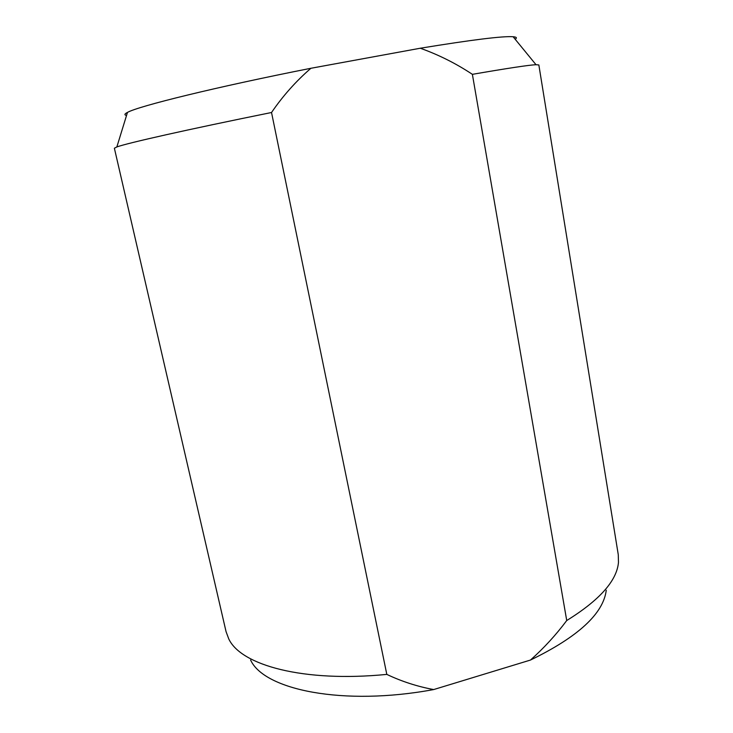 <?xml version="1.0" encoding="UTF-8"?>
<svg xmlns="http://www.w3.org/2000/svg" width="733" height="733" viewBox="0 0 733 733"><rect width="100%" height="100%" fill="white"/><g stroke="black" fill="none" stroke-linecap="round" stroke-linejoin="round"><path stroke-width="1.1" d="M226.057 631.635L228.733 638.846C240.855 665.262 303.288 682.634 386.813 674.397L271.531 112.506C186.677 129.668 126.974 143.173 116.849 146.948L114.375 148.231L226.057 631.635M126.543 115.42C124.124 114.971 124.427 113.963 127.478 112.406C138.271 106.193 215.676 87.08 310.902 68.279C295.976 81.198 282.846 95.941 271.531 112.506M472.382 74.335L566.728 620.53C599.585 600.162 616.838 580.774 618.478 562.385L618.267 554.679L538.847 64.953L536.015 64.706C528.795 65.054 507.584 68.261 472.382 74.335C456.109 63.533 438.755 54.828 420.293 48.231C471.951 39.793 502.893 35.963 513.118 36.742C516.609 37.035 517.287 37.859 515.143 39.215M310.902 68.279L420.293 48.231M386.813 674.397C401.675 681.461 417.306 686.519 433.689 689.561C343.255 706.383 264.109 689.918 250.604 660.03M606.255 590.257C603.36 613.649 578.108 636.913 530.481 660.048C543.95 648.045 556.026 634.87 566.728 620.53M433.689 689.561L530.481 660.048M127.478 112.406L116.849 146.948M513.118 36.742L536.015 64.706"/></g></svg>

